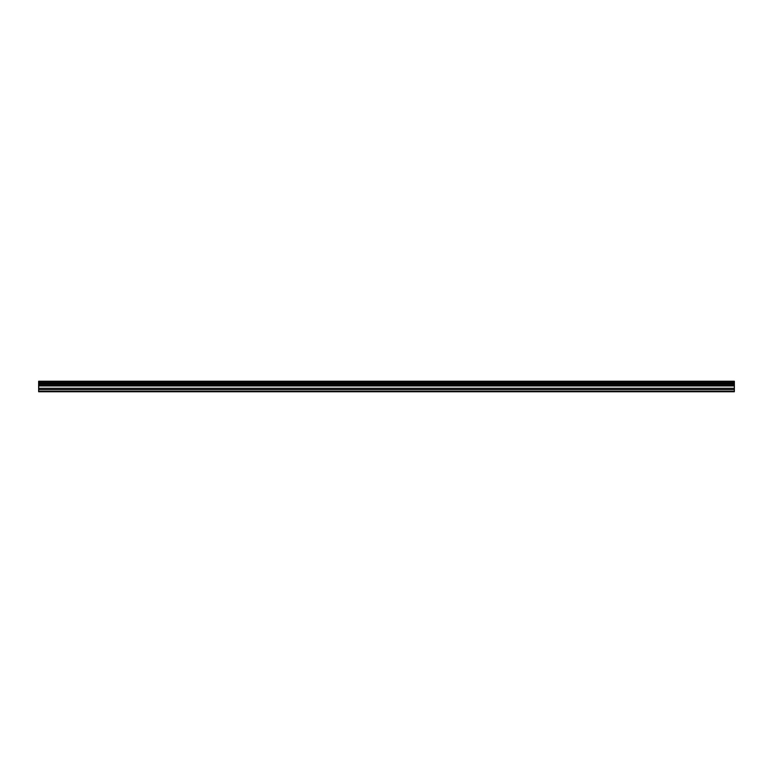 <?xml version="1.0" encoding="UTF-8"?>
<svg xmlns="http://www.w3.org/2000/svg" width="773" height="773" viewBox="0 0 773 773"><rect width="100%" height="100%" fill="white"/><g stroke="black" fill="none" stroke-linecap="round" stroke-linejoin="round"><path stroke-width="1.16" d="M38.65 389.553L38.65 381.253L734.35 381.253L734.35 391.747L38.65 391.747L38.65 389.553L734.35 389.553M734.35 383.737L38.65 383.737M38.65 382.635L734.35 382.635M734.35 382.461L38.65 382.461M734.35 391.196L38.65 391.196M38.65 388.278L734.35 388.278M38.65 385.949L734.35 385.949M38.65 385.109L734.35 385.109M38.65 383.91L734.35 383.91"/></g></svg>
